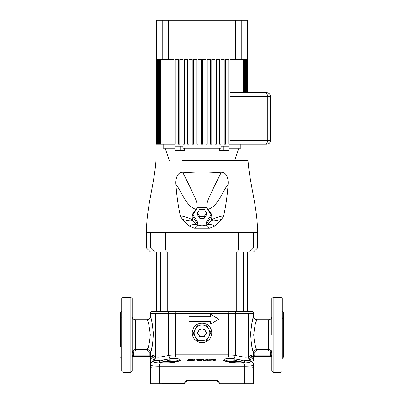 <?xml version="1.0" encoding="UTF-8"?>
<svg xmlns="http://www.w3.org/2000/svg" width="404" height="404" viewBox="0 0 404 404"><rect width="100%" height="100%" fill="white"/><g stroke="black" fill="none" stroke-linecap="round" stroke-linejoin="round"><path stroke-width="0.61" d="M158.873 311.343L236.749 311.343L236.749 251.939M243.41 251.939L243.41 311.343L247.692 311.343L247.692 251.939M160.726 362.979A3.262 1.778 -90 0 0 159.353 366.16L159.353 383.8L150.429 383.8L150.429 364.761A3.262 3.222 0 0 1 153.182 361.58L153.116 359.868L153.182 361.58C153.363 362.494 155.878 362.964 160.726 362.979L243.269 362.979C248.117 362.964 250.632 362.494 250.818 361.58L250.884 359.868L250.818 361.58A3.262 3.222 180 0 1 253.571 364.761L253.571 383.8L244.647 383.8L244.647 366.16L159.353 366.16C153.616 366.15 150.642 365.681 150.429 364.761L150.546 357.727M255.283 324.245L255.424 323.771M255.591 323.25L255.782 322.655M255.878 322.377L256.373 320.998M253.697 334.84C254.762 325.74 255.808 320.736 256.833 319.827C255.813 320.731 254.767 325.735 253.697 334.84C254.404 342.597 255.409 347.501 256.712 349.551L256.429 348.824M256.015 347.692L255.237 345.284M150.303 334.84C149.238 325.735 148.192 320.731 147.167 319.827C148.187 320.726 149.233 325.73 150.303 334.84C149.596 342.597 148.591 347.501 147.288 349.551C149.238 349.738 150.318 350.818 150.53 352.803L150.535 352.783C151.954 349.859 152.899 343.334 153.353 333.234C152.247 323.2 151.273 317.645 150.429 316.564C151.278 317.65 152.252 323.21 153.358 333.244C152.894 343.349 151.954 349.869 150.53 352.803L150.495 356.379M133.456 352.823L133.456 355.076L149.227 355.076L149.227 352.803C149.116 351.611 148.475 350.955 147.288 350.834L135.416 350.834C134.219 350.96 133.562 351.621 133.456 352.823L132.153 352.823C132.366 350.813 133.451 349.723 135.416 349.551L135.416 319.827L147.167 319.827L147.268 320.084M147.359 320.316L147.632 321.018M147.97 321.943L148.117 322.362M148.753 345.314L147.571 348.819M282.295 352.525L282.295 350.319M282.295 311.343L283.598 312.646L283.598 357.035L282.295 358.343M159.353 383.8L184.376 383.679C184.658 382.31 185.436 381.26 186.714 380.538L186.335 381.841A1.959 1.959 0 0 0 184.376 383.8M211.792 332.881C211.201 326.947 207.939 323.68 202 323.089C196.056 323.685 192.794 326.947 192.208 332.881C192.794 338.82 196.056 342.082 202 342.673C207.939 342.087 211.201 338.825 211.792 332.881A9.792 9.792 0 0 0 193.056 328.896M155.404 357.969L151.651 358.025L150.429 357.383L152.732 355.48L155.318 354.788A3.262 2.954 -90 0 1 153.03 357.969L153.116 359.868A3.262 3.227 -35.7 0 0 155.792 356.687L155.777 356.434L155.792 356.687C156.601 357.409 159.307 357.363 163.918 356.55L168.665 355.257L175.78 354.788L228.22 354.788L235.335 355.257L240.082 356.55C244.688 357.363 247.399 357.409 248.208 356.687L248.223 356.434L248.208 356.687A3.262 3.227 35.7 0 0 250.884 359.868C249.763 360.595 245.97 360.545 239.496 359.712L241.925 360.333C246.48 361.863 246.142 362.731 240.915 362.944L236.522 362.944C229.896 362.731 225.639 361.863 223.745 360.333C223.609 358.621 227.351 358.146 234.982 358.904L229.507 357.969L174.493 357.969L169.018 358.904C176.639 358.146 180.386 358.621 180.255 360.333C178.361 361.863 174.099 362.731 167.478 362.944L163.08 362.944C157.858 362.731 157.52 361.863 162.075 360.333L164.504 359.712C158.03 360.545 154.232 360.595 153.116 359.868L155.237 358.434M167.246 251.939L167.246 311.343L163.918 311.343L246.283 311.343C247.47 311.459 248.127 312.11 248.243 313.297L235.335 313.297L235.335 355.257A3.262 1.853 104.9 0 1 233.032 358.434M121.705 352.525L121.705 350.319M121.705 311.343L120.402 312.646L120.402 346.592M188.946 321.624L210.484 321.624L210.484 324.074L218.973 319.175L210.484 314.277L210.484 316.726L188.946 316.726L188.946 321.624M192.208 332.881A9.792 9.792 0 0 0 193.829 338.284M196.268 340.819A9.792 9.792 0 0 0 210.939 336.88M211.363 335.744A9.792 9.792 0 0 0 211.524 335.148M121.705 317.16L121.685 317.847M132.153 319.791L132.153 310.656M282.335 318.453L282.295 317.16M271.847 359.03L271.847 354.459M282.295 319.791L282.295 310.656M234.638 362.888L240.769 362.913A1.308 0.672 90 0 1 240.915 362.944M179.093 361.004L175.861 359.848L169.205 360.176L160.009 362.58M180.255 360.333A1.308 1.262 -148.6 0 0 179.265 360.883C179.179 361.444 172.311 363.08 167.615 362.913L161.772 362.913M135.416 350.834L135.416 349.551L134.163 349.803M133.618 350.091L133.113 350.505M268.584 350.834L268.584 349.551C270.544 349.718 271.634 350.808 271.847 352.823L270.544 352.823C270.433 351.621 269.781 350.955 268.584 350.834L256.712 350.834C255.525 350.955 254.879 351.611 254.773 352.803L253.47 352.803C252.046 349.864 251.106 343.349 250.642 333.25C251.748 323.21 252.722 317.65 253.571 316.564C252.727 317.65 251.753 323.205 250.642 333.229C251.101 343.344 252.046 349.869 253.47 352.803C253.677 350.824 254.757 349.738 256.712 349.551L268.584 349.551L268.584 319.827C270.569 319.635 271.655 318.544 271.847 316.564M273.154 372.377L280.987 372.377L280.987 297.309L273.154 297.309L273.154 372.377L271.847 371.069L271.847 349.889M121.705 334.84L121.705 298.612L123.013 297.309L123.013 372.377L121.705 371.069L121.705 334.84M130.846 297.309L132.153 298.612L132.153 371.069L130.846 372.377L130.846 297.309L123.013 297.309M271.847 334.84L271.847 298.612L273.154 297.309M280.987 297.309L282.295 298.612L282.295 359.03M217.665 381.841L217.286 380.538C218.579 381.28 219.357 382.325 219.624 383.679L219.624 383.8A1.959 1.959 0 0 0 217.665 381.841L186.335 381.841M189.547 360.858L187.466 361.035L187.466 360.222C187.688 359.712 188.885 359.383 191.057 359.242L194.647 359.111L194.642 359.944C194.132 360.61 192.435 360.918 189.547 360.858L189.547 360.863C192.44 360.924 194.142 360.615 194.642 359.944L194.647 359.111M193.238 359.6L189.259 360.131L193.031 360.196L188.33 360.626L188.33 360.176C188.476 359.797 189.385 359.55 191.057 359.434L193.238 359.6L191.057 359.444C189.385 359.555 188.476 359.802 188.33 360.186L188.33 360.631M200.722 359.666L202.631 359.671L200.722 359.666M196.329 359.903L197.172 360.413L196.324 359.853L197.182 359.358L199.627 359.08L202.631 359.671M206.575 325.23L210.913 332.654L208.782 336.8A7.833 7.833 0 0 1 195.218 336.8A7.833 7.833 0 0 1 202 325.048A7.833 7.833 0 0 1 208.782 336.8L206.56 340.542M204.156 336.8L199.738 336.8L197.475 332.881L199.738 328.967L204.262 328.967L206.525 332.881L204.262 336.8M192.632 330.028A9.792 9.792 0 0 0 192.471 330.618M192.456 330.699A9.792 9.792 0 0 0 192.4 330.967M202 340.718L197.955 340.718M197.425 340.532L193.087 333.113L197.425 325.23M202 325.048L206.045 325.048M198.425 360.065L198.485 359.646L199.586 359.439L198.485 359.646L198.425 360.07L202.616 360.014L201.409 360.489L202.616 360.02M282.295 354.459L282.295 345.284M270.887 350.505L270.387 350.096M270.347 350.071L269.806 349.788M167.478 362.944A1.308 0.596 90 0 1 167.615 362.913L169.362 362.888M243.991 362.58L234.795 360.176L228.134 359.848L224.907 361.004M242.233 362.913L238.88 362.913M271.847 315.226L271.847 310.656M132.153 354.459L132.153 349.889M218.973 319.175L210.484 324.074M219.624 383.8L244.647 383.8M150.818 351.844L152.399 345.284M152.399 324.397L152.338 324.084M152.318 323.988L151.798 321.554M151.773 321.438L151.273 319.458M151.268 319.443L150.429 316.564L150.429 313.297C150.546 312.11 151.197 311.459 152.389 311.343L159.277 311.343M155.757 354.788L152.732 355.48A3.262 3.075 -119.7 0 1 151.651 358.025A3.262 3.257 180 0 0 150.429 360.565M248.763 358.434L250.894 359.616L250.97 357.969L252.343 358.025A3.262 3.257 180 0 1 253.571 360.565L253.571 357.363L252.343 358.025A3.262 3.075 119.7 0 1 251.268 355.48L248.682 354.788L251.268 355.48L253.55 357.242L253.47 355.076L254.545 356.384L254.773 355.076L270.544 355.076L270.544 352.823M268.584 319.827L256.833 319.827C254.853 319.635 253.762 318.544 253.571 316.564L251.601 324.397M251.601 345.284L251.682 345.713M251.793 346.263L253.47 352.803L253.47 355.076L254.773 355.076L254.773 352.803M253.49 355.762L253.505 356.343M253.505 356.384L253.53 356.894M254.55 356.384L253.571 357.363A0.98 0.98 90 0 1 254.55 356.384A0.98 0.98 90 0 0 253.566 357.383L253.338 356.873M253.328 356.868L252.248 356.065M205.611 360.646L205.611 359.787L207.747 360.676L209.802 360.727L209.802 359.201L209.802 360.721L207.747 360.671L205.611 359.777L205.611 360.641L203.555 360.62L205.611 360.646M214.58 360.393L216.534 359.919L214.58 360.388L212.817 360.312L214.58 360.393M212.817 360.828L212.817 360.323L212.817 360.828L210.737 360.752L212.817 360.828M197.172 360.413L201.409 360.494L197.172 360.413M187.466 361.035L189.547 360.863M151.586 365.549L152.717 365.787M249 366.029L251.157 365.807M252.864 365.398L253.571 364.761C253.358 365.681 250.384 366.15 244.647 366.16A3.262 1.778 -90 0 0 243.269 362.979M156.303 251.939L156.303 311.343L160.59 311.343L160.59 251.939M156.303 311.343L152.389 311.343M244.723 311.343L251.611 311.343C252.803 311.459 253.454 312.11 253.571 313.297L248.243 313.297L248.243 356.55L249.117 358.681M132.153 357.363A0.98 0.98 0 0 1 133.133 356.384L132.153 355.076L133.456 355.076L133.456 356.384L149.227 356.384L133.133 356.384L132.911 356.01M149.227 356.384L149.227 355.076L150.53 355.076L149.45 356.384L150.429 357.363A0.98 0.98 90 0 0 149.45 356.384A0.98 0.98 90 0 1 150.434 357.383L150.429 357.394M271.089 356.01L270.867 356.384L254.773 356.384M250.884 359.868L250.894 359.616A3.262 3.222 -24.1 0 1 248.5 357.772M248.243 354.788L248.682 354.788A3.262 2.954 90 0 0 250.97 357.969L251.318 357.919M153.106 359.616L153.116 359.868L153.106 359.616A3.262 3.222 24.1 0 0 155.5 357.772L154.883 358.681M151.657 358.02L152.273 357.909M229.507 357.969A3.262 1.661 -90 0 1 228.22 354.788L228.22 313.297L168.665 313.297L168.665 355.257A3.262 1.853 -104.9 0 0 170.968 358.434M165.231 360.979A1.308 0.54 77.3 0 0 164.504 359.712L169.018 358.904L169.205 360.176M234.795 360.176L234.982 358.904L239.496 359.712A1.308 0.54 102.7 0 0 238.769 360.979M224.76 360.929L224.725 360.873A1.308 1.262 148.6 0 0 223.745 360.333M224.725 360.873L229.033 362.236L236.385 362.913A1.308 0.596 90 0 1 236.522 362.944M241.925 360.333A1.308 0.813 106.4 0 0 240.905 361.605L226.371 361.605M177.629 361.605L163.09 361.605A1.308 0.813 -106.4 0 0 162.075 360.333M160.034 362.605L163.231 362.913A1.308 0.672 90 0 0 163.08 362.944M256.712 350.834L256.712 349.551M149.227 352.803L150.53 352.803M147.288 350.834L147.288 349.551L135.416 349.551M271.847 357.363A0.98 0.98 0 0 0 270.867 356.384L271.847 355.076L270.544 355.076L270.544 356.384M253.55 357.242A0.98 0.929 -4.6 0 1 254.49 356.318L253.47 355.076M150.45 357.242A0.98 0.929 4.6 0 0 149.51 356.318M193.031 359.984L189.259 360.141M210.737 360.752L210.737 359.222L214.58 359.383L216.534 359.929M213.681 360.03C214.701 359.954 214.701 359.838 213.681 359.671C214.701 359.828 214.701 359.949 213.681 360.025L212.817 359.989L212.817 359.631L213.681 359.666C214.701 359.828 214.701 359.949 213.681 360.025M213.681 359.666L212.817 359.636L212.817 359.994M203.555 360.62L203.555 359.085L205.611 359.106L207.752 359.999L207.752 359.141L209.802 359.201M197.344 340.486L197.743 340.718M206.257 340.718L206.656 340.486M206.656 325.276L206.257 325.048M197.743 325.048L197.344 325.276M205.394 330.926A3.919 3.919 0 0 1 202 336.8A3.919 3.919 0 0 1 198.606 330.926A3.919 3.919 0 0 1 205.394 330.926M257.484 248.021L253.571 251.939L150.429 251.939L146.516 248.021L257.484 248.021L257.484 232.356C257.742 208.065 249.717 184.653 248.016 160.55L182.416 160.55M224.846 160.55L248.016 160.55M151.035 232.351L164.837 232.351M163.15 232.356L162.721 232.356M155.984 160.55C154.283 184.653 146.258 208.065 146.516 232.356L150.677 232.356L150.677 248.021L154.495 251.939M166.246 251.939L165.367 248.021L165.367 232.356L257.484 232.356M221.316 172.18C227.129 172.154 228.548 179.79 228.078 184.28C221.503 193.026 218.12 206.272 207.636 209.565C205.07 202.54 210.12 196.586 212.302 190.425L221.316 172.18C208.474 173.26 195.597 173.26 182.684 172.18L191.698 190.425C193.88 196.586 198.93 202.561 196.364 209.565C185.906 206.303 182.492 193.031 175.917 184.28C176.588 194.799 178.043 205.288 180.285 215.741C184.345 216.286 188.552 217.766 192.9 220.18A9.792 8.944 180 0 1 196.142 209.711M207.858 209.711A9.792 8.944 180 0 1 211.1 220.18C215.448 217.766 219.655 216.286 223.715 215.741C225.957 205.277 227.412 194.794 228.078 184.28M223.715 215.741L221.498 219.675C218.003 219.862 213.327 221.912 211.1 220.18A9.792 8.944 180 0 1 206.919 224.614A9.792 8.944 180 0 1 197.081 224.614A9.792 8.944 180 0 1 192.9 220.18C190.673 221.912 185.997 219.862 182.497 219.675L189.33 226.063C191.006 224.861 193.592 224.377 197.081 224.614C198.571 226.664 195.42 226.937 194.334 228.119L209.661 228.119C208.58 226.937 205.429 226.664 206.919 224.614C210.413 224.377 212.999 224.861 214.665 226.063L221.498 219.675M214.665 226.063L209.661 228.119M194.334 228.119L189.33 226.063M182.497 219.675L180.285 215.741M175.917 184.28C175.457 179.846 176.831 172.16 182.684 172.18M206.525 224.038L211.045 216.882L211.045 214.756L206.525 207.6L197.475 207.6L192.955 214.756L192.955 216.882L197.475 224.038L206.525 224.038L206.525 221.912L211.045 214.756M192.955 214.756L197.475 221.912L197.475 224.038M197.475 221.912L206.525 221.912M204.262 218.337L206.525 214.756L206.525 212.898L204.262 209.322L199.738 209.322L197.475 212.898L197.475 214.756L199.738 218.337L204.262 218.337L204.262 216.478L206.525 212.898M197.475 212.898L199.738 216.478L199.738 218.337M199.738 216.478L204.262 216.478M247.612 92.657L247.692 59.368L247.612 92.657L247.546 59.368L247.298 92.657L247.167 59.368L246.758 59.368L246.758 92.657L246.561 59.368L245.98 59.368L245.98 92.657L245.713 92.657L245.713 59.368L244.96 59.368L244.96 92.657L244.622 92.657L244.622 59.368L243.688 59.368L243.688 92.657L230.068 92.657L266.625 92.657L247.692 92.657L247.692 20.2L241.233 20.2L241.233 59.368L230.068 59.368L230.068 144.228L263.908 144.228L228.765 144.228L228.765 59.368L225.498 59.368L225.498 144.228L224.195 144.228L224.195 59.368L220.932 59.368L220.932 144.228L219.624 144.228L219.624 59.368L216.362 59.368L216.362 144.228L215.054 144.228L215.054 59.368L211.792 59.368L211.792 144.228L210.484 144.228L210.484 59.368L207.222 59.368L207.222 144.228L205.919 144.228L205.919 59.368L202.651 59.368L202.651 144.228L201.349 144.228L201.349 59.368L198.081 59.368L198.081 144.228L196.778 144.228L196.778 59.368L193.516 59.368L193.516 144.228L192.208 144.228L192.208 59.368L188.946 59.368L188.946 144.228L187.638 144.228L187.638 59.368L184.376 59.368L184.376 144.228L183.068 144.228L183.068 59.368L179.805 59.368L179.805 144.228L178.497 144.228L178.497 59.368L175.235 59.368L175.235 144.228L159.378 144.228L159.378 59.368L160.312 59.368L160.312 144.228M235.749 59.368L235.749 20.2L168.251 20.2L168.251 59.368L173.932 59.368L173.932 144.228M223.281 150.758L228.851 150.758L228.851 146.187L223.281 146.187L223.281 150.758L219.003 150.758L219.66 148.147M223.281 146.187L221.104 146.187L221.104 148.147L182.896 148.147L182.896 146.187L180.719 146.187L180.719 150.758L175.149 150.758L175.149 146.187L180.719 146.187M240.84 144.228L240.84 148.147L228.851 148.147M175.149 148.147L163.16 148.147L163.16 144.228M180.719 150.758L184.997 150.758L184.335 148.147M266.625 144.228L263.908 144.228A3.919 3.868 90 0 0 267.776 140.314L270.544 140.314C270.311 142.693 269.003 143.996 266.625 144.228M246.758 92.657L247.167 92.657M245.98 92.657L246.561 92.657M244.96 92.657L245.713 92.657M243.688 92.657L244.622 92.657M156.308 144.228L156.303 20.2L168.251 20.2M156.454 144.228L156.454 59.368L156.702 144.228L156.388 144.228M156.833 144.228L156.833 59.368L157.242 59.368L157.242 144.228L156.702 144.228M157.439 144.228L157.439 59.368L158.02 59.368L158.02 144.228L157.242 144.228M158.287 144.228L158.287 59.368L159.04 59.368L159.04 144.228L158.02 144.228M159.378 144.228L159.04 144.228M241.233 59.368L243.279 59.368L243.279 92.657M160.721 144.228L160.721 59.368L162.767 59.368L162.767 20.2M168.251 59.368L162.767 59.368M235.749 20.2L241.233 20.2M270.544 140.314L270.544 96.576L263.908 96.576L263.908 92.657A3.919 3.868 90 0 1 267.776 96.576L267.776 140.314L263.908 140.314L263.908 96.576L230.068 96.576M186.714 380.538L217.286 380.538M176.775 311.343A1.959 0.995 -90 0 0 175.78 313.297L175.78 354.788A3.262 1.661 -90 0 1 174.493 357.969M167.524 311.343A1.959 1.141 -90 0 1 168.665 313.297L150.429 313.297M236.471 311.343A1.959 1.141 -90 0 0 235.335 313.297L228.22 313.297A1.959 0.995 -90 0 0 227.225 311.343M250.97 357.969L248.596 357.969M237.754 251.939L238.633 248.021L238.633 232.356M253.323 232.356L253.323 248.021L249.505 251.939M230.068 140.314L263.908 140.314L263.908 144.228M155.5 357.772L155.757 313.297C155.873 312.11 156.53 311.459 157.717 311.343M120.402 357.035L121.705 358.343M135.416 319.827C133.431 319.635 132.345 318.544 132.153 316.564M280.987 372.377L282.295 371.069M130.846 372.377L123.013 372.377M253.571 316.564L253.571 313.297M240.769 362.913L243.966 362.605M147.167 319.827C149.147 319.635 150.238 318.544 150.429 316.564M252.263 367.382L253.571 366.08M151.737 367.382L150.429 366.08M146.516 232.356L146.516 248.021M234.638 160.55L238.88 148.147M169.362 160.55L165.12 148.147M270.544 96.576C270.311 94.198 269.003 92.89 266.625 92.657"/></g></svg>
